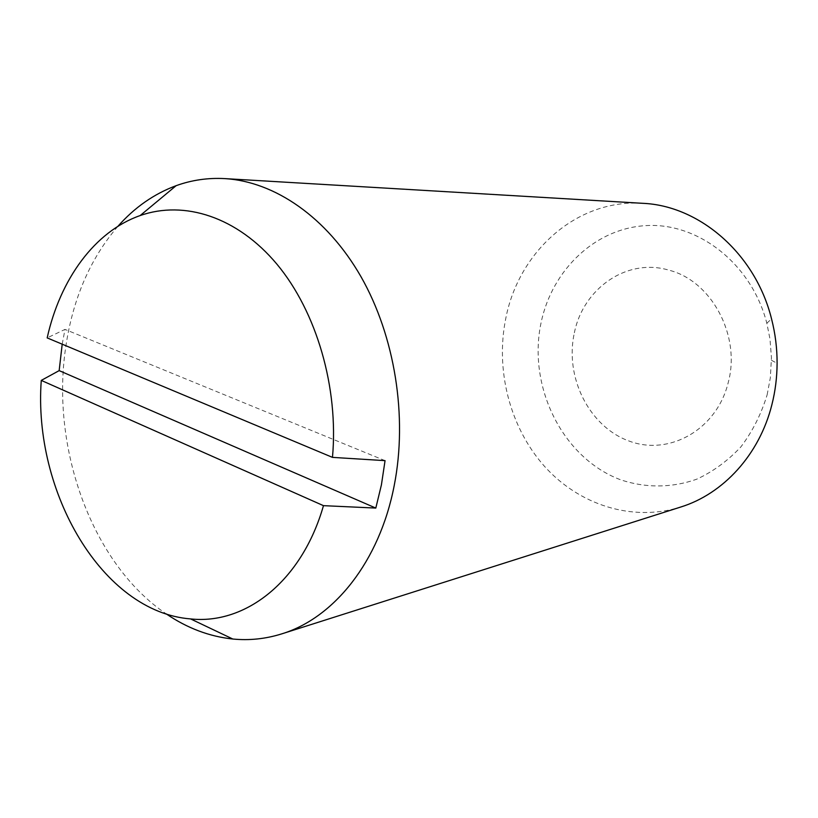 <?xml version="1.0" encoding="UTF-8"?>
<svg xmlns="http://www.w3.org/2000/svg" width="818" height="818" viewBox="0 0 818 818"><rect width="100%" height="100%" fill="white"/><g stroke="black" fill="none" stroke-linecap="round" stroke-linejoin="round"><path stroke-width="0.61" stroke-dasharray="4.09 3.07" d="M574.369 332.803C583.193 288.406 627.038 257.558 669.022 270.196C711.353 280.809 740.955 335.4 728.286 382.354C716.844 429.736 669.247 456.158 629.246 441.106C589.052 426.73 564.43 376.965 574.369 332.803M642.703 203.314C576.751 198.846 518.786 251.484 505.841 318.1C495.166 369.889 509.767 427.068 544.154 465.953C578.602 504.614 631.895 522.303 680.678 507.048M117.853 226.371C90.082 258.774 72.69 299.184 65.665 347.589C50.583 448.397 92.189 564.144 166.31 613.929M767.131 394.849L770.341 377.783L771.446 357.609L769.973 338.938L766.824 323.212C751.762 264.275 699.053 223.15 647.529 225.533C595.872 227.629 552.395 269.367 541.199 322.128C527.262 385.922 562.027 457.64 620.279 479.665C645.187 488.141 671.895 488.121 697.038 479.062C713.337 471.424 727.959 460.687 740.893 446.873C752.478 431.515 761.221 414.174 767.131 394.849M62.199 344.184L65 329.398L47.178 337.895M385.053 460.646L65 329.398M766.824 323.212L771.548 318.908M771.456 360.278L777.1 363.284"/><path stroke-width="1.23" d="M166.31 613.929C187.22 628.163 209.388 636.527 232.813 639.022C249.296 640.637 265.615 638.93 281.77 633.868L680.678 507.048C723.163 493.929 759.431 454.757 771.906 404.613C775.3 391.188 777.028 377.415 777.1 363.284C777.141 348.253 775.29 333.468 771.548 318.908C755.382 253.508 699.278 205.615 642.703 203.314L224.848 178.61C207.946 177.69 191.709 180.052 176.136 185.676C154.04 193.866 134.612 207.435 117.853 226.371M281.77 633.868C334.03 617.948 379.542 561.598 394.215 485.544C407.793 416.607 394.91 336.259 360.953 276.637C326.801 217.087 274.613 181.565 224.848 178.61M332.476 457.374C338.785 387.691 316.566 311.781 276.975 264.245C237.251 216.75 184.224 200.042 140.175 215.553C94.591 231.453 60.133 279.429 47.178 337.895L332.476 457.374L385.053 460.646L381.413 484.869L375.81 508.07L59.162 370.626L62.199 344.184M375.81 508.07L323.468 505.657L41.268 380.401L59.162 370.626M41.268 380.401C32.955 491.966 102.342 612.089 190.604 618.919C245.574 624.87 301.914 581.199 323.468 505.657M140.175 215.553L176.136 185.676M190.604 618.919L232.813 639.022"/></g></svg>
